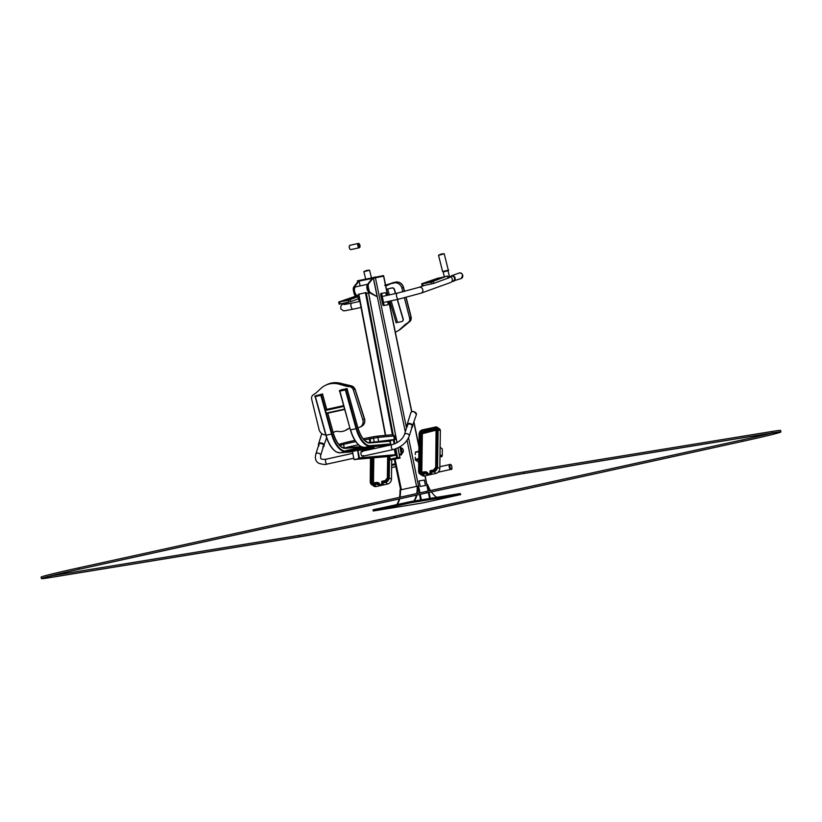 <?xml version="1.0" encoding="UTF-8"?>
<svg xmlns="http://www.w3.org/2000/svg" width="822" height="822" viewBox="0 0 822 822"><rect width="100%" height="100%" fill="white"/><g stroke="black" fill="none" stroke-linecap="round" stroke-linejoin="round"><path stroke-width="1.23" d="M357.632 281.371L383.566 276.171M422.806 502.92L373.25 510.996L411.185 502.694L460.392 494.659L422.806 502.92M373.25 510.996L373.013 509.846L374.524 509.465L410.949 501.543L460.156 493.508L460.741 494.618M436.811 497.32A24.619 11.59 -102.4 0 1 431.396 491.885M430.523 490.539A24.619 11.59 -102.4 0 1 427.563 484.528L428.745 490.929M425.077 475.794L428.241 491.032L426.916 484.672L427.419 484.548M429.772 498.471L428.539 492.512L429.742 498.317L430.512 498.348M429.053 492.399L430.255 498.214M413.713 501.091A24.619 11.59 77.6 0 0 416.374 495.183A24.619 11.59 77.6 0 1 413.713 501.091M417.227 493.457A24.619 11.59 77.6 0 0 417.72 486.131L417.206 486.244A24.619 11.59 77.6 0 1 416.723 493.57A24.619 11.59 77.6 0 0 417.206 486.244L399.995 490.025A24.619 11.59 77.6 0 1 399.502 497.351M414.196 501.009A24.619 11.59 77.6 0 0 416.888 495.07M417.72 486.131L419.282 493.005M419.59 494.474L420.494 499.982M396.718 504.595A24.619 11.59 77.6 0 0 399.163 498.964M397.221 504.482A24.619 11.59 77.6 0 0 399.667 498.851A24.619 11.59 77.6 0 1 397.221 504.482M400.016 497.238A24.619 11.59 77.6 0 0 400.499 489.912A24.619 11.59 77.6 0 1 400.016 497.238M415.285 454.556L415.48 452.018L418.768 451.36M418.131 461.728L415.5 460.156L415.244 457.248M441.989 456.241L440.006 455.409M357.642 280.764L383.319 275.617M440.006 455.131L441.804 456.251M440.006 454.792L442.226 456.025L442.318 449.007L440.119 447.23M368.708 283.693L373.28 277.898L372.52 278.062L367.958 283.857A3.668 1.726 -102.4 0 0 367.588 287.351L368.081 289.745A3.668 1.726 -102.4 0 0 369.828 292.899L377.175 296.711L370.588 292.724A3.668 1.726 -102.4 0 1 368.842 289.58L368.348 287.186A3.668 1.726 -102.4 0 1 368.708 283.693L367.958 283.857M373.28 277.898L377.175 296.711M359.152 297.502L356.409 295.848A3.668 1.726 -102.4 0 1 354.672 292.694L354.169 290.3A3.668 1.726 -102.4 0 1 354.539 286.806L359.101 281.011L358.341 281.175L353.779 286.981A3.668 1.726 -102.4 0 0 353.409 290.464L353.912 292.868A3.668 1.726 -102.4 0 0 355.649 296.012L359.286 298.211M359.101 281.011L360.118 285.902M395.474 293.557L394.324 289.683A2.199 1.921 59.9 0 0 391.817 288.008L386.453 289.293L392.002 287.895A2.199 1.921 59.9 0 1 394.519 289.57L395.68 293.505M397.427 299.444L403.181 318.967A2.199 1.921 59.9 0 1 402.297 321.34M396.605 322.635L401.711 321.587A2.199 1.921 59.9 0 0 402.205 321.402L402.39 321.289M397.221 299.485L402.996 319.07A2.199 1.921 59.9 0 1 402.205 321.402M386.597 295.509L385.59 292.683L380.853 293.495L380.627 294.43L382.775 304.777L383.36 305.579L387.347 304.921M380.853 293.495L381.613 293.331L384.121 305.404L388.097 304.757L387.85 301.551M421.152 293.135A3.083 2.713 -109.8 0 0 419.056 287.33L397.355 293.135A3.083 1.449 -102.4 0 0 396.594 296.465A3.083 1.449 -102.4 0 0 398.68 299.167L421.152 293.135L450.62 282.501A3.083 2.713 -109.8 0 0 449.459 276.552M447.99 270.685L449.696 277.476L448.309 277.959M441.126 254.255L441.65 254.101L441.126 254.255M443.14 271.877L447.99 270.664M450.641 276.891A2.497 2.199 70.2 0 1 454.474 277.867A2.497 2.199 70.2 0 1 452.121 280.99M436.379 278.956L435.783 279.172M434.756 279.408L442.123 277.764L434.674 279.572M433.297 280.076L432.372 280.405M427.204 282.275L426.618 282.48M424.131 283.385L423.453 283.621M438.64 278.103L422.467 283.59L430.769 282.234L446.829 276.141L430.677 281.884M424.553 283.498L430.738 282.131M438.383 279.151L439.431 278.905M433.78 280.22L434.776 279.942L433.78 280.22M434.92 279.84L435.896 279.593L435.023 279.901M434.848 279.86L430.338 280.96L434.838 279.87M435.516 279.819L436.061 279.685L435.516 279.819M435.146 279.891L434.335 280.107L435.157 279.922M432.238 280.857L433.636 280.21L432.238 280.857M438.105 279.079L435.465 279.757L438.105 279.079M438.198 279.192L435.948 279.768L438.229 279.131M435.958 279.747L428.663 281.607L436.071 280.117M430.862 280.857L431.704 280.672L430.862 280.857M430.461 280.918L429.865 281.032M440.582 278.309L433.266 279.942L440.582 278.309M425.642 282.717L432.958 281.083L425.673 282.84M434.489 280.508L427.173 282.141L434.53 280.672M437.89 278.298L445.205 276.654L437.921 278.422M443.664 277.199L436.348 278.833L443.705 277.353M438.599 277.949L421.84 283.734L423.176 283.909M422.374 285.871L433.759 283.364L447.959 278.155M366.448 270.664L366.972 270.52L366.448 270.664M353.347 297.204L352.761 297.42M356.625 296.598L351.641 297.821M350.264 298.314L349.35 298.653M345.63 299.855L353.008 298.211L345.548 300.02M344.171 300.513L343.586 300.729M342.558 300.965L349.925 299.321L342.466 301.129M341.099 301.633L340.431 301.869M355.607 296.341L339.363 301.88L347.737 300.482L357.2 296.948M341.397 301.397L347.706 300.379M355.351 297.4L356.399 297.143M355.032 297.533L353.296 298.273M350.491 298.53L351.744 298.191L350.491 298.53M351.384 298.674L352.679 298.273L351.744 298.191M351.313 298.283L352.196 297.985M352.227 298.078L351.374 298.273M351.744 298.252L352.967 298.211L351.467 298.571M349.216 299.105L350.604 298.458L349.206 299.105M349.329 298.787L346.781 299.3L349.258 298.694M350.614 298.499L351.795 298.047L350.429 298.437M355.073 297.328L352.433 297.996L355.073 297.328M352.915 298.006L355.083 297.482M356.769 296.691L350.234 298.191L356.861 296.742M351.467 298.756L344.141 300.39L351.467 298.756M356.07 296.269L354.806 296.547L356.142 296.31M356.214 296.352L353.316 297.081L356.265 296.382M351.724 297.656L356.676 296.629M355.577 296.197L338.808 301.982L340.144 302.157M339.342 304.109L350.737 301.612L358.464 298.818M347.644 300.133L357.108 296.896M449.932 464.502A2.497 1.171 77.6 0 0 449.87 464.512A2.497 1.171 77.6 0 0 449.244 467.143A2.497 1.171 77.6 0 0 450.949 469.393A2.497 1.171 77.6 0 0 451.011 469.372M439.842 466.721L449.87 464.512A2.497 1.171 77.6 0 0 449.85 464.522A2.497 1.171 77.6 0 0 449.264 467.235A2.497 1.171 77.6 0 0 450.949 469.393L451.073 469.362A2.497 1.171 77.6 0 0 451.689 468.612M385.775 286.005A7.347 6.412 -120.1 0 0 386.432 285.748L389.618 284.248A14.693 12.813 59.9 0 1 392.012 283.426L394.313 282.922A6.607 5.764 59.9 0 1 401.937 288.203L402.872 291.861M404.414 297.831L409.623 318.135A4.408 3.843 59.9 0 1 408.164 322.512L405.575 324.228A4.408 3.843 -120.1 0 0 405.143 324.567L400.581 328.79A24.239 21.146 59.9 0 1 397.262 331.245A24.239 21.146 59.9 0 1 395.341 332.211M359.358 301.489L358.135 297.831A6.607 5.764 59.9 0 1 358.022 297.441M419.128 433.348L418.593 471.17A4.408 3.483 -55.8 0 0 419.919 473.975L422.148 475.496A4.408 3.483 -55.8 0 0 424.573 475.907L435.968 473.4A4.408 3.483 -55.8 0 0 439.821 468.509L440.345 430.697A2.939 2.322 -55.8 0 0 439.472 428.827L437.232 427.306A2.939 2.322 -55.8 0 0 435.619 427.039L421.316 430.512A2.199 1.736 -55.8 0 0 419.384 432.958L418.86 470.77A3.668 2.898 -55.8 0 0 421.974 473.451L425.138 472.763L425.149 472.218L421.984 472.917A3.083 2.435 124.2 0 1 419.364 470.667L419.898 432.845A1.613 1.274 124.2 0 1 421.306 431.057L435.228 427.995A1.613 1.274 124.2 0 1 436.605 429.176L436.071 466.988A3.083 2.435 124.2 0 1 433.369 470.41L430.204 471.109L430.204 471.643L433.369 470.955A3.668 2.898 -55.8 0 0 436.574 466.875L437.109 429.063A2.199 1.736 -55.8 0 0 435.239 427.461M430.985 473.02L430.204 471.643L430.307 472.629L433.728 471.879A4.408 3.483 -55.8 0 0 437.581 466.988L438.116 429.176A2.939 2.322 -55.8 0 0 437.232 427.306L435.455 426.998L421.316 430.512M426.813 472.321L426.978 472.28A0.73 0.575 -55.8 0 1 427.604 472.814L427.584 473.893L431.725 473.595L427.173 474.592L427.584 473.893L427.173 474.592L425.755 473.636L426.022 471.787L425.149 472.218L426.824 472.455M427.604 472.814L427.183 473.852L425.138 472.763L425.755 473.636L422.333 474.386L421.974 473.451M425.775 471.746L425.149 472.218L425.775 471.746M433.451 470.05L429.947 471.232M429.937 472.311L430.204 471.643L429.937 472.311M370.475 458.09L370.249 481.795A4.408 3.483 -55.8 0 0 371.565 484.6L373.805 486.121A4.408 3.483 -55.8 0 0 376.219 486.532L387.614 484.024A4.408 3.483 -55.8 0 0 391.467 479.144L391.734 459.817M382.631 483.644L381.85 482.267L385.015 481.579A3.668 2.898 -55.8 0 0 388.231 477.5L388.518 456.508M385.107 480.685L381.983 481.363L381.583 482.935L381.85 482.267L381.963 483.254L385.374 482.504A4.408 3.483 -55.8 0 0 389.227 477.623L389.515 457.381M378.459 482.946L378.623 482.904A0.73 0.575 -55.8 0 1 379.25 483.439L379.23 484.528L383.381 484.22L378.819 485.216L377.401 484.261L377.791 483.768L379.23 484.528L378.819 485.216L378.85 483.398L377.637 482.38L373.63 483.542A3.083 2.435 124.2 0 1 371.01 481.291L371.339 458.018M377.801 482.689L376.784 483.387L377.791 483.768L377.801 482.689M381.603 481.856L385.025 481.034A3.083 2.435 124.2 0 0 387.717 477.613L388.015 456.549M376.219 486.532L373.989 485.011L377.401 484.261L376.784 483.387L373.62 484.076A3.668 2.898 -55.8 0 1 370.506 481.394L370.835 458.06M399.42 455.254L401.321 454.843A0.586 0.514 -95 0 0 401.629 454.617L401.66 454.566A10.347 9.104 -95 0 0 400.263 446.593M401.321 454.843L400.91 454.874A0.586 0.514 -95 0 0 401.218 454.658L401.629 454.617M399.379 455.008L400.91 454.874A0.586 0.514 -95 0 0 401.3 454.186A10.347 9.104 -95 0 0 399.934 446.788M385.405 435.383L358.556 294.245L365.42 292.704L392.382 434.704M390.419 456.333L395.495 455.285L394.355 449.264M367.937 293.064A4.408 2.076 -102.4 0 1 367.578 293.218A4.408 2.076 -102.4 0 1 366.222 292.663L365.42 292.704M352.525 451.771L346.987 452.244L362.923 448.689L370.609 447.867L364.321 449.295M346.997 451.381L362.759 447.826L370.28 447.076M359.964 245.47A2.055 0.966 -102.4 0 1 359.872 247.145A2.055 0.966 -102.4 0 1 358.567 247.021A2.055 0.966 -102.4 0 1 357.991 244.401A2.055 0.966 -102.4 0 1 359.132 243.744A2.055 0.966 -102.4 0 1 359.964 245.47M359.779 245.48A1.654 0.781 -102.4 0 1 358.885 247.011A1.654 0.781 -102.4 0 1 358.289 244.278A1.654 0.781 -102.4 0 1 359.08 244.083A1.654 0.781 -102.4 0 1 359.779 245.48M350.193 249.333A2.055 0.966 -102.4 0 1 350.131 249.282A2.055 0.966 -102.4 0 1 349.381 245.881A2.055 0.966 -102.4 0 1 349.412 245.819M358.258 244.35A1.51 0.709 -102.4 0 1 358.546 244.113A1.51 0.709 -102.4 0 1 359.584 245.521A1.51 0.709 -102.4 0 1 359.193 247.052A1.51 0.709 -102.4 0 1 358.834 246.949M359.841 247.206A2.199 1.038 -102.4 0 1 359.81 247.278A2.199 1.038 -102.4 0 1 359.337 247.73A2.199 1.038 -102.4 0 1 357.858 245.799A2.199 1.038 -102.4 0 1 358.392 243.425A2.199 1.038 -102.4 0 1 359.009 243.641A2.199 1.038 -102.4 0 1 359.07 243.692M359.337 247.73L350.86 249.6A2.199 1.038 -102.4 0 1 350.244 249.385A2.199 1.038 -102.4 0 1 349.442 245.747A2.199 1.038 -102.4 0 1 349.915 245.295L358.392 243.425M356.296 294.872A4.182 1.973 -102.4 0 1 356.245 294.821A4.182 1.973 -102.4 0 1 354.529 291.307A4.182 1.973 -102.4 0 1 354.724 287.906A4.182 1.973 -102.4 0 1 354.755 287.834M358.7 295.088L357.57 295.345A4.336 2.045 -102.4 0 1 356.358 294.923A4.336 2.045 -102.4 0 1 354.59 291.286A4.336 2.045 -102.4 0 1 354.785 287.762A4.336 2.045 -102.4 0 1 355.71 286.878L367.732 284.237M369.438 292.591A4.336 2.045 -102.4 0 1 366.992 288.563A4.336 2.045 -102.4 0 1 367.681 284.361M369.109 292.2A4.182 1.973 -102.4 0 1 367.187 288.532A4.182 1.973 -102.4 0 1 367.537 284.823M368.441 290.967A3.596 1.695 -102.4 0 1 367.465 288.501A3.596 1.695 -102.4 0 1 367.444 286.169M361.454 451.463A2.497 1.171 -102.4 0 1 362.101 451.853M362.934 455.645A2.497 1.171 -102.4 0 1 362.512 456.272M399.256 454.371L401.3 454.186L399.903 446.808M359.378 458.244A0.586 0.514 -95 0 0 359.42 457.875L357.991 450.384A0.586 0.514 -95 0 0 357.375 449.911L353.326 450.805A0.586 0.514 -95 0 0 353.049 450.98M363.314 455.552A2.497 1.171 -102.4 0 1 362.708 456.261A2.497 1.171 -102.4 0 1 360.992 453.929A2.497 1.171 -102.4 0 1 361.639 451.381A2.497 1.171 -102.4 0 1 362.481 451.771M400.026 458.09L399.924 457.371L396.995 457.659L389.916 459.21L389.936 459.96L400.057 458.09L389.936 459.981M354.642 459.683L359.399 458.337L357.868 450.271L352.453 451.412L353.984 459.477L358.854 458.717L357.591 450.035M319.039 445.76A2.497 1.695 17.3 0 1 318.823 444.568A2.497 1.695 17.3 0 1 321.71 443.685A2.497 1.695 17.3 0 1 323.591 446.058A2.497 1.695 17.3 0 1 322.738 446.911M407.64 426.289A2.497 1.695 17.3 0 1 407.424 425.097A2.497 1.695 17.3 0 1 410.312 424.214A2.497 1.695 17.3 0 1 412.192 426.587A2.497 1.695 17.3 0 1 411.339 427.44M346.833 451.442L364.341 447.476L370.455 447.055M345.99 451.514L345.826 450.651L362.132 447.065M314.97 396.605L314.816 396.04L322.532 393.954L314.816 396.04L315.124 396.594L322.656 394.539L326.745 409.356L325.389 410.476L326.416 413.487L344.747 409.459L343.771 405.965M344.675 409.233L343.832 406.191M357.858 427.861L347.141 389.176L345.939 389.762L356.656 428.498A22.328 10.511 77.6 0 0 370.475 445.678L390.584 443.911L384.747 445.637M369.581 442.585L389.649 440.818L390.584 443.911M356.656 428.498L356.09 428.673L345.363 389.947L339.907 391.138L350.398 429.896L339.743 391.19M322.656 394.519L321.392 395.166L325.481 409.952L343.771 405.934M344.747 409.459L326.416 413.487L332.109 433.893L331.543 434.067L320.816 395.341L315.134 396.564L325.851 435.29L315.186 396.574M339.517 391.221L339.363 390.656L347.079 388.57L341.109 389.864L339.363 390.656L339.517 391.221L347.203 389.125M369.489 442.596L389.875 440.767L390.532 444.373L384.593 445.647M390.152 440.746L390.81 444.353L384.922 445.637M349.956 428.303A7.347 6.442 -116 0 0 347.953 428.858A7.347 6.442 -116 0 0 347.223 429.279L346.771 429.598A14.693 12.875 64 0 1 345.312 430.451A14.693 12.875 64 0 1 338.407 431.468L337.852 431.386A7.347 6.442 -116 0 0 334.441 431.879L333.146 432.495M325.728 434.859A6.607 5.795 64 0 1 319.028 429.433L311.692 399.276A4.408 3.863 64 0 1 313.203 394.858L315.802 393.122A4.408 3.863 -116 0 0 316.234 392.782L320.827 388.508A24.239 21.249 64 0 1 325.389 385.364A24.239 21.249 64 0 1 339.589 384.295L345.877 386.124A4.408 3.863 -116 0 0 346.442 386.248L349.658 386.679A4.408 3.863 64 0 1 353.326 389.936L362.769 419.61A6.607 5.795 64 0 1 360.057 427.08A6.607 5.795 64 0 1 358.937 427.471L357.868 427.717M339.743 445.473L343.606 444.425L344.295 448.031A24.239 1.295 -10.8 0 1 358.495 444.805M370.28 442.524L394.385 439.493L390.337 440.818M420.206 486.388L419.004 480.942L420.145 486.408L425.467 485.535L420.145 486.408M419.076 480.932L424.337 480.069L425.467 485.535M780.9 431.92L780.602 430.481A73.446 1.665 168.3 0 0 771.961 431.468L523.871 471.951A73.446 1.665 168.3 0 0 426.413 491.433L78.85 567.817A73.446 1.665 168.3 0 0 41.1 577.136L41.398 578.575A73.446 1.665 168.3 0 0 50.039 577.589L298.129 537.105A73.446 1.665 168.3 0 0 395.588 517.624L743.15 441.239A73.446 1.665 168.3 0 0 780.9 431.92A73.446 1.665 168.3 0 0 772.259 432.906L524.169 473.39A73.446 1.665 168.3 0 0 426.71 492.871L79.148 569.256A73.446 1.665 168.3 0 0 41.398 578.575M79.826 569.143L427.399 492.758A71.976 1.634 -11.7 0 1 522.905 473.667L770.995 433.194A71.976 1.634 -11.7 0 1 779.462 432.218A71.976 1.634 -11.7 0 1 742.472 441.352L394.899 517.737A71.976 1.634 -11.7 0 1 299.393 536.828L51.303 577.311A71.976 1.634 -11.7 0 1 42.836 578.277A71.976 1.634 -11.7 0 1 79.826 569.143M771.786 433.06A71.976 1.634 -11.7 0 1 742.174 439.914L394.601 516.298A71.976 1.634 -11.7 0 1 299.095 535.389L51.005 575.873A71.976 1.634 -11.7 0 1 50.214 575.996M421.398 499.838L420.258 494.33M419.96 492.851L408.555 437.807M406.52 427.985L375.356 277.476M416.59 486.377L407.054 440.345M405.308 431.889L373.404 277.867M429.608 498.502L428.375 492.553M428.067 491.073L424.912 475.825M418.84 446.51L413.887 422.621M411.658 411.843L388.775 301.345M387.522 295.303L383.463 275.576M401.393 489.717L395.074 459.2M460.392 494.659L460.156 493.508M411.185 502.694L410.949 501.543M407.291 503.475L407.044 502.324M374.76 510.616L374.524 509.465M418.768 451.627L415.316 452.388M418.665 458.655L415.213 459.416M418.655 459.467L415.5 460.156M441.681 456.549L439.976 456.919M418.624 461.615L417.895 461.779M391.673 464.584L395.238 463.803M391.662 465.396L395.392 464.574M391.632 467.543L395.824 466.629M358.279 281.186L358.166 280.621M373.476 277.846L373.352 277.281M375.222 277.497L375.109 276.932M383.432 276.161L383.309 275.586M370.588 292.724L369.828 292.899M368.842 289.58L368.081 289.745M368.348 287.186L367.588 287.351M354.539 286.806L353.779 286.981M356.409 295.848L355.649 296.012M354.672 292.694L353.912 292.868M354.169 290.3L353.409 290.464M386.874 291.327L388.015 295.19M389.772 301.119L396.132 322.707M387.624 288.923L389.381 294.893M391.128 300.821L397.509 322.43M380.627 294.43L381.387 294.255M382.775 304.777L383.535 304.613M383.36 305.579L384.121 305.404M440.109 254.625L442.472 253.772L440.109 254.625M440.047 254.954L444.209 253.762L441.301 254.039L438.506 255.19L440.047 254.954M448.309 270.13C449.439 270.243 448.144 270.757 444.435 271.671L442.606 271.558L448.309 270.13L444.209 253.762M459.21 272.996A2.939 2.589 70.2 0 1 461.121 278.555C463.32 274.928 462.683 273.079 459.21 272.996A2.939 2.589 70.2 0 0 459.128 273.027L451.597 275.74A2.939 2.589 70.2 0 1 453.59 281.268A2.939 2.589 70.2 0 1 452.151 281.319L461.121 278.555M450.456 276.624A2.939 2.589 70.2 0 1 451.597 275.74L450.435 276.634M422.981 285.82L422.446 283.693M431.848 283.878L431.314 281.74M447.98 278.237L447.445 276.1M433.759 283.364L433.225 281.227M346.833 304.161A3.083 2.713 -109.8 0 0 344.377 303.739L348.96 302.095M344.017 304.561L351.785 303.154A3.083 1.449 77.6 0 0 351.035 306.472A3.083 1.449 77.6 0 0 353.111 309.175C340.688 311.446 345.035 311.394 340.914 309.082C340.39 305.907 341.541 304.13 344.377 303.739M365.43 271.034L367.794 270.181L365.43 271.034M365.379 271.363L369.53 270.181L366.622 270.459L363.838 271.599L365.379 271.363M339.948 304.068L339.414 301.941M348.816 302.126L348.281 299.989M350.737 301.612L350.203 299.475M449.87 464.512L449.994 464.481A2.497 1.171 77.6 0 0 449.387 467.204A2.497 1.171 77.6 0 0 451.073 469.362C452.675 470.605 451.699 463.187 449.994 464.481A2.497 1.171 77.6 0 0 449.973 464.492A2.497 1.171 77.6 0 1 450.877 464.913M450.456 464.841A2.055 0.966 77.6 0 0 450.333 468.067A2.055 0.966 77.6 0 0 451.956 467.626A2.055 0.966 77.6 0 0 450.456 464.841M386.432 285.748L391.046 283.415A14.693 12.813 59.9 0 1 393.44 282.604L395.742 282.1A6.607 5.764 59.9 0 1 403.366 287.381L404.414 291.481M385.662 285.46A7.347 6.412 -120.1 0 0 387.861 284.915A1.469 0.719 -115.2 0 1 387.892 284.905A1.469 0.719 -115.2 0 1 387.912 284.895M389.618 284.248L391.046 283.415A1.469 0.719 -115.2 0 1 391.067 283.405A1.469 0.719 -115.2 0 1 391.097 283.395M392.012 283.426L393.44 282.604A1.469 0.688 -102.4 0 1 393.543 282.562A1.469 0.688 -102.4 0 1 393.646 282.562M394.313 282.922L395.742 282.1A1.469 0.688 -102.4 0 1 395.844 282.059A1.469 0.688 -102.4 0 1 395.957 282.059M401.937 288.203L403.314 287.176M405.955 297.461L411.051 317.313A4.408 3.843 59.9 0 1 409.592 321.679L407.003 323.406A4.408 3.843 -120.1 0 0 406.571 323.745L402.009 327.968A24.239 21.146 59.9 0 1 398.691 330.423L402.071 327.916A1.469 0.709 47.2 0 0 402.122 327.865M409.623 318.135L411 317.107M408.164 322.512L409.592 321.679A1.469 0.719 56.5 0 0 409.613 321.669L411.195 317.169L406.119 297.41M405.575 324.228L407.003 323.406A1.469 0.719 56.5 0 0 407.024 323.385A1.469 0.719 56.5 0 0 407.034 323.375M405.143 324.567L406.571 323.745A1.469 0.709 47.2 0 0 406.633 323.693A1.469 0.709 47.2 0 0 406.674 323.652M400.581 328.79L402.009 327.968A1.469 0.709 47.2 0 0 402.071 327.916L409.613 321.669M435.321 427.101L421.532 430.05L419.384 432.958M440.345 430.697L437.109 429.063M439.821 468.509L436.574 466.875M435.968 473.4L433.369 470.955M424.573 475.907L422.333 474.386A4.408 3.483 -55.8 0 1 419.919 473.975L418.86 470.77M422.066 472.475A2.055 1.623 124.2 0 1 421.809 471.53L422.344 433.718L436.225 430.132M436.235 429.361L435.588 428.93A0.884 0.699 124.2 0 1 436.297 429.31M421.655 472.486A2.353 1.86 124.2 0 1 421.409 471.489L421.943 433.677A0.884 0.699 124.2 0 1 422.714 432.691L436.235 429.721M422.857 433.071L421.665 431.982L435.588 428.93L435.228 427.995M422.344 433.718L420.895 432.968A0.884 0.699 124.2 0 1 421.665 431.982L421.306 431.057M421.809 471.53L420.371 470.78L420.895 432.968L419.898 432.845M422.076 472.537A2.353 1.86 124.2 0 1 420.371 470.78L419.364 470.667M425.375 471.828L421.984 472.917M391.467 479.144L388.231 477.5M387.614 484.024L385.015 481.579M370.506 481.394L371.565 484.6A4.408 3.483 -55.8 0 0 373.989 485.011L373.62 484.076M373.722 483.1A2.055 1.623 124.2 0 1 373.465 482.154L373.805 457.803M373.938 448.452L373.959 446.582M373.301 483.11A2.353 1.86 124.2 0 1 373.065 482.113L373.404 457.833M373.537 448.493L373.558 446.623M373.465 482.154L372.017 481.404L372.345 457.926M372.479 448.586L372.5 446.716M373.733 483.161A2.353 1.86 124.2 0 1 372.017 481.404L371.01 481.291M377.031 482.452L373.63 483.542M379.25 483.439L378.469 483.079M371.472 448.668L371.493 446.808M370.989 446.932L370.969 448.72M358.834 294.153L385.652 435.352M387.491 445.082L387.604 445.678M389.649 456.405L390.173 459.159M393.409 440.119L394.159 444.065M395.105 449.028L396.749 457.71M368.523 292.93L396.975 442.729M397.951 447.867L399.749 457.381M387.265 445.134L387.378 445.73M389.402 456.426L390.049 459.94M366.222 292.663L393.183 434.674M394.18 439.924L394.909 443.767M395.865 448.761L397.529 457.577M364.886 448.35L364.721 447.487M362.923 448.689L362.759 447.826M370.434 447.867L370.27 447.004M347.737 452.028L347.572 451.165M353.748 458.234L327.269 464.05A2.497 1.171 -102.4 0 1 325.584 461.861A2.497 1.171 -102.4 0 1 326.2 459.169C322.799 459.57 320.97 459.282 320.683 458.296L320.611 455.614L323.591 446.058M327.269 464.05C326.005 464.759 323.354 464.574 319.316 463.474C315.895 462.046 314.734 458.923 315.843 454.124A2.497 1.695 17.3 0 1 317.888 453.086A2.497 1.695 17.3 0 1 320.375 454.391A2.497 1.695 17.3 0 1 320.611 455.614M361.639 451.381L392.012 444.702A2.497 1.171 77.6 0 0 391.406 447.394A2.497 1.171 77.6 0 0 393.08 449.583C401.033 447.353 406.407 442.873 409.212 436.143L412.192 426.587M392.012 444.702C398.269 442.781 402.41 439.431 404.445 434.653A2.497 1.695 17.3 0 1 407.332 433.769A2.497 1.695 17.3 0 1 409.212 436.143M371.678 449.172L357.991 450.384M395.392 454.71L359.42 457.875M375.613 448.309L357.498 449.901M394.992 455.398L359.378 458.532M390.943 456.292L356.193 459.344L390.912 456.292M396.995 457.659L397.139 458.378M397.396 457.587L397.529 458.306M318.607 445.267A2.939 2.004 17.3 0 1 318.494 444.127A2.939 2.004 17.3 0 1 321.895 443.089A2.939 2.004 17.3 0 1 324.104 445.873A2.939 2.004 17.3 0 1 323.375 446.757M413.158 411.627A2.641 1.798 17.3 0 1 415.131 412.233M410.784 412.839A2.939 2.004 17.3 0 1 414.185 411.812A2.939 2.004 17.3 0 1 416.394 414.596C414.329 411.123 412.459 410.538 410.784 412.839L407.096 424.655A2.939 2.004 17.3 0 1 410.497 423.628A2.939 2.004 17.3 0 1 412.706 426.413A2.939 2.004 17.3 0 1 411.976 427.286M407.209 425.796A2.939 2.004 17.3 0 1 407.096 424.655L407.383 426.248M322.594 394.57L326.694 409.366L343.678 405.636M325.389 410.476L343.75 406.448M326.128 413.158L344.49 409.12M357.868 427.902A19.533 9.196 77.6 0 0 369.951 442.945L390.06 441.178M350.449 429.896A22.328 10.511 77.6 0 0 358.844 444.938M370.475 445.678L370.177 446.202A22.769 10.717 77.6 0 1 356.09 428.673L350.634 429.865A22.769 10.717 77.6 0 0 364.721 447.394L384.788 445.637M347.048 388.59L357.909 427.872C360.992 437.458 364.865 442.359 369.54 442.585L369.951 442.945M384.83 445.627L364.721 447.394L370.177 446.202L390.286 444.425M327.752 413.199L333.321 433.297A19.533 9.196 77.6 0 0 345.404 448.339L361.711 446.911M332.109 433.893A22.328 10.511 77.6 0 0 345.908 451.083M325.902 435.3A22.328 10.511 77.6 0 0 334.297 450.333M345.939 451.216L345.63 451.597A22.769 10.717 77.6 0 1 331.543 434.067L325.851 435.29C328.389 443.911 332.006 449.521 336.712 452.11L340.133 452.799L346.976 452.192L340.133 452.799A22.769 10.717 77.6 0 1 326.087 435.27L315.36 396.533M340.174 452.799L346.843 451.483M345.035 447.98L361.002 446.582L344.993 447.99C340.318 447.754 336.445 442.853 333.362 433.266L327.803 413.189M315.124 396.594L314.97 396.029M322.656 394.539L322.501 393.974M321.33 395.197L321.166 394.632M320.95 395.31L320.786 394.745M364.68 447.404L361.259 446.716C356.553 444.127 352.936 438.516 350.398 429.896L339.517 390.635M345.877 389.803L345.723 389.238M345.497 389.916L345.343 389.361M347.223 429.279L348.744 428.539M348.405 428.796L348.364 428.817A14.693 12.875 64 0 1 346.894 429.68L348.405 428.796A1.469 0.699 55.4 0 0 348.446 428.765A1.469 0.699 55.4 0 1 348.364 428.817L346.771 429.598M325.389 385.364L326.981 384.583A24.239 21.249 64 0 1 341.171 383.525L347.47 385.343A4.408 3.863 -116 0 0 348.025 385.467L351.251 385.908A4.408 3.863 64 0 1 354.909 389.166L364.362 418.84A6.607 5.795 64 0 1 361.649 426.299C364.413 424.635 365.369 422.107 364.516 418.737L364.331 418.737M339.589 384.295L341.171 383.525A1.469 0.555 -73.8 0 1 341.366 383.494A1.469 0.555 -73.8 0 1 341.52 383.617M345.877 386.124L347.47 385.343A1.469 0.555 -73.8 0 1 347.655 385.323A1.469 0.555 -73.8 0 1 347.798 385.426M346.442 386.248L348.025 385.467A1.469 0.606 -82.3 0 1 348.199 385.436A1.469 0.606 -82.3 0 1 348.353 385.508M349.658 386.679L351.251 385.908A1.469 0.606 -82.3 0 1 351.415 385.867A1.469 0.606 -82.3 0 1 351.59 385.97M353.326 389.936L354.878 389.053M362.769 419.61L364.516 418.737L355.063 389.053L351.415 385.867L341.366 383.494C336.311 382.076 331.513 382.435 326.981 384.583M339.65 445.38A1.469 1.202 -105.1 0 1 340.472 443.89L344.418 442.832A1.469 1.202 -105.1 0 0 343.606 444.425A24.239 1.295 -10.8 0 1 355.731 441.63M364.167 439.955L377.873 437.427L394.632 435.896L392.32 434.704A1.469 1.264 -95.5 0 0 392.186 434.725L376.63 436.235M370.003 442.544L369.099 437.602L376.363 436.266A1.469 1.264 -95.5 0 1 376.497 436.246L392.32 434.704A1.469 1.264 -95.5 0 1 393.697 435.896L394.385 439.493M370.63 442.452L369.921 437.438L363.108 438.753L369.099 437.602M374.082 441.763L373.363 436.749L369.91 437.438M378.562 441.034L377.873 437.427A1.469 1.264 -95.5 0 0 376.497 436.246L373.363 436.749M339.27 444.979A1.469 1.069 -104 0 1 339.989 444.024L339.907 444.044M344.305 442.863L340.585 443.87A1.469 1.202 -105.1 0 0 340.472 443.89L339.989 444.024A1.469 1.069 -104 0 1 340.072 444.003L340.38 443.921M344.521 442.811A22.769 1.223 -10.8 0 1 354.899 440.387L344.418 442.832A1.469 1.202 -105.1 0 1 344.521 442.811M400.9 447.836A2.939 2.589 85 0 1 401.804 453.477M78.85 567.817L79.148 569.256M771.961 431.468L772.259 432.906M523.871 471.951L524.169 473.39M426.413 491.433L426.71 492.871M742.174 439.914L742.472 441.352M394.601 516.298L394.899 517.737M299.095 535.389L299.393 536.828M51.005 575.873L51.303 577.311M418.85 445.709L414 422.282M411.822 411.771L388.95 301.304M387.696 295.262L383.73 276.12M400.643 489.881L394.313 459.364M357.611 282.11L357.457 281.391M418.768 451.299L415.48 452.018M441.815 456.58L439.976 456.991M418.624 461.676L418.028 461.81M391.632 467.615L395.834 466.691M357.601 281.35L357.488 280.785M448.535 276.695L447.836 276.942M423.628 285.686L419.056 287.33M397.355 293.135L383.432 296.197M398.68 299.167L384.758 302.229M451.545 276.233L450.23 276.706M453.241 280.929L451.925 281.401M443.15 271.907L444.383 276.839M442.606 271.558L438.506 255.19M448.134 278.155L447.6 276.017M422.21 285.943L421.676 283.806M353.111 309.175L361.043 307.438M351.785 303.154L359.892 301.376M371.421 277.702L369.53 270.181M365.677 278.966L363.838 271.599M339.178 304.191L338.643 302.054M438.136 472.208L450.949 469.393M397.262 331.245L398.691 330.423M404.588 291.44L403.51 287.238C402.163 283.405 399.615 281.679 395.844 282.059L384.645 285.347M431.016 473.082L430.07 472.588M427.07 472.496L425.621 471.694M425.591 471.705L421.07 472.28M436.081 429.012L435.711 467.235L433.584 469.948L430.194 470.687M430.183 470.698L430.029 472.558M382.672 483.706L381.716 483.213M378.716 483.12L377.668 482.411M377.637 482.38L372.726 482.904M387.655 456.58L387.357 477.859L385.241 480.572L381.85 481.322M381.84 481.322L381.685 483.182M370.63 447.014L370.609 448.75M368.595 292.92L397.036 442.698M398.012 447.836L399.821 457.371M358.536 294.235L385.343 435.383M387.193 445.144L387.306 445.74M389.33 456.436L389.864 459.221M370.609 447.867L370.445 447.004M346.987 452.244L346.822 451.381M352.823 453.323L326.2 459.169M315.843 454.124L318.823 444.568M362.708 456.261L393.08 449.583M404.445 434.653L407.424 425.097M369.561 292.704L367.198 293.228M375.644 448.309L357.436 449.901M399.924 457.371L400.057 458.09M389.762 459.262L389.895 459.981M323.344 446.829L326.622 437.807M318.782 445.719L318.494 444.127L321.782 433.615M411.945 427.358L416.394 414.596M326.694 409.366L343.678 405.626M322.686 394.519L322.532 393.954M347.244 389.125L347.079 388.57M345.312 430.451L346.894 429.68M360.057 427.08L361.649 426.299M395.31 439.503L394.632 435.896M400.509 447.836C404.023 449.089 404.198 451.042 401.023 453.693"/></g></svg>
